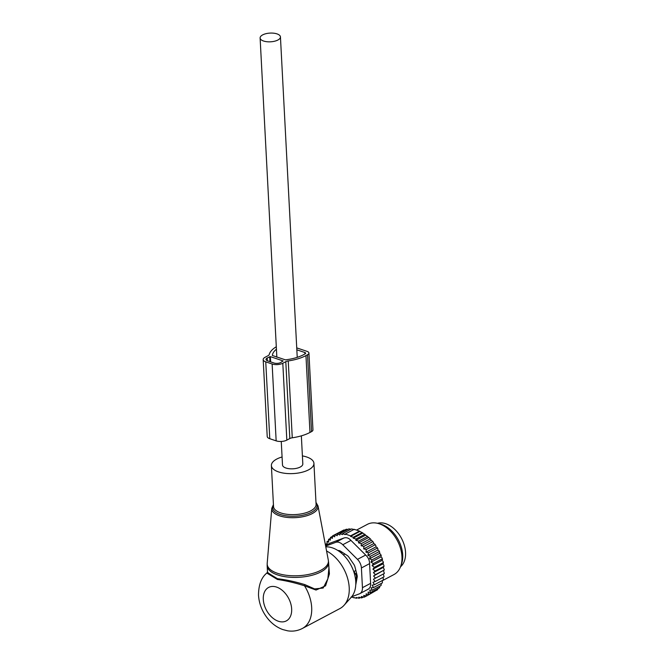 <?xml version="1.0" encoding="UTF-8"?>
<svg xmlns="http://www.w3.org/2000/svg" width="664" height="664" viewBox="0 0 664 664"><rect width="100%" height="100%" fill="white"/><g stroke="black" fill="none" stroke-linecap="round" stroke-linejoin="round"><path stroke-width="1" d="M282.076 456.973A21.298 9.138 -3 0 0 271.908 463.323A21.298 9.138 -3 0 0 271.385 465.572A21.298 9.138 -3 0 0 290.533 473.648A21.298 9.138 -3 0 0 313.408 465.589A21.298 9.138 -3 0 0 313.931 463.339A21.298 9.138 -3 0 0 302.402 455.911M315.973 502.357L318.014 505.918A23.19 9.952 -3 0 1 317.517 508.948A23.19 9.952 177 0 1 291.936 517.712A23.19 9.952 177 0 1 271.775 508.342L267.194 563.412A30.66 13.147 177 0 0 293.853 575.804A30.66 13.147 177 0 0 327.667 564.209A30.66 13.147 -3 0 0 328.323 560.208L328.605 562.524A30.768 13.197 -3 0 1 327.858 565.769A30.768 13.197 -3 0 1 294.808 577.414A30.768 13.197 -3 0 1 267.16 565.745L267.476 571.779L266.994 572.916C261.425 577.323 258.595 584.735 258.495 595.16C259.084 603.717 262.122 611.461 267.6 618.408C271.784 623.612 276.805 627.322 282.673 629.53L287.553 630.8C292.766 631.638 297.713 630.858 302.386 628.459L339.91 608.564A33.134 21.995 -117.9 0 0 344.085 605.269L351.206 597.318A29.332 19.472 -117.9 0 0 355.746 581.706A29.332 19.472 -117.9 0 0 325.792 546.862M344.085 605.269A33.134 21.995 -117.9 0 0 349.214 587.64A33.134 21.995 -117.9 0 0 326.58 550.995M267.135 573.239L277.444 579.481C286.142 580.743 295.173 582.851 304.535 585.822L316.039 590.047L325.576 585.814L329.41 573.912L328.564 561.951M267.7 572.127C266.521 571.953 269.808 574.152 277.552 578.726C286.159 579.73 295.297 581.706 304.983 584.669L314.595 588.91L323.161 588.038L327.842 578.867L328.904 568.226L328.605 562.524M302.386 628.459A33.134 21.995 -117.9 0 0 311.682 607.535A33.134 21.995 -117.9 0 0 304.535 585.822L304.983 584.669M281.262 441.452L282.499 464.991A10.176 4.366 -3 0 0 289.172 468.709A10.176 4.366 -3 0 0 300.286 467.016A10.176 4.366 -3 0 0 302.817 463.92L301.348 435.85M262.653 34.893A10.176 4.366 -3 0 0 260.114 37.989A10.176 4.366 -3 0 0 266.795 41.707A10.176 4.366 -3 0 0 277.901 40.014A10.176 4.366 -3 0 0 280.44 36.918A10.176 4.366 -3 0 0 273.767 33.2A10.176 4.366 -3 0 0 262.653 34.893M344.94 554.017L343.329 554.872M355.788 583.075A19.405 12.882 -117.9 0 0 356.269 582.203M340.898 552.705A3.785 2.515 -117.9 0 0 338.914 551.203M355.854 570.434L353.787 571.729M356.917 578.651L355.539 579.381M355.481 578.917L355.771 578.626A3.785 2.515 -117.9 0 0 355.522 573.879L353.904 571.472M400.533 566.765A24.85 16.5 -117.9 0 0 402.708 540.878A24.85 16.5 -117.9 0 0 377.484 523.298M351.148 596.969L356.493 598.239L356.286 597.476L359.108 598.281L358.817 597.168L361.697 597.94L361.332 596.488L364.179 597.193L363.748 595.392L366.511 596.04L366.03 593.898L368.653 594.471L377.575 589.74L378.098 588.246M365.615 535.167L355.838 540.347L356.004 538.994L353.182 538.18L362.876 533.043L369.466 538.039A33.607 22.31 62.1 0 1 369.782 538.338A33.607 22.31 62.1 0 1 370.968 539.525L371.018 540.504L372.247 540.919A33.607 22.31 62.1 0 1 373.508 542.405L373.575 543.65L374.803 544.065A33.607 22.31 62.1 0 1 375.865 545.559L375.899 546.928L377.044 547.36A33.607 22.31 62.1 0 1 377.924 548.821L377.816 550.124L378.961 550.713A33.607 22.31 62.1 0 1 379.725 552.24L379.493 553.469L380.621 554.208A33.607 22.31 62.1 0 1 381.26 555.776L380.904 556.913L381.991 557.785A33.607 22.31 62.1 0 1 382.497 559.379L382.016 560.408L383.062 561.412A33.607 22.31 62.1 0 1 383.427 563.006L383.302 562.574L374.388 567.305L372.114 565.662L373.359 563.578L382.281 558.856L381.991 557.785M375.442 574.65L384.365 569.928L373.6 576.003L375.442 574.65L373.417 572.625L375.085 571.015L372.919 569.164L382.829 563.91L383.427 563.006M382.829 563.91L383.809 565.022A33.607 22.31 62.1 0 1 383.85 565.271A33.607 22.31 62.1 0 1 383.858 565.321M373.417 572.625L383.327 567.38L384.008 566.284L375.085 571.015M383.327 567.38L384.365 569.928M383.501 570.749L384.381 573.447L375.459 578.178L373.6 576.003M368.653 594.471L368.08 592.105L370.545 592.529L369.732 590.105L372.155 590.23L371.11 587.781L373.475 587.607L372.197 585.175L374.471 584.693L372.985 582.32L375.135 581.539L373.45 579.249L384.381 573.447M383.36 573.995L384.049 576.817L375.135 581.539M374.471 584.693L383.385 579.971L383.02 577.365M373.475 587.607L382.389 582.876L382.315 580.535M372.155 590.23L381.078 585.499L381.26 583.473M370.545 592.529L379.468 587.798L379.858 586.138M366.511 596.04L375.65 590.761M341.669 531.134L332.606 535.856L334.714 536.844L334.938 534.703L343.852 529.972L344.807 530.038M347.936 529.407L346.334 529.225L337.42 533.956L339.843 534.968L340.001 533.607L348.924 528.884L350.974 529.216M354.584 529.623L351.538 528.918L342.624 533.649L342.499 534.595L340.001 533.607M353.182 538.18L353.298 537.242L350.526 536.396L359.905 531.416L359.514 531.109L354.194 529.316L345.272 534.047L345.197 534.603L342.624 533.649M359.905 531.416L362.876 533.043M356.004 538.994L364.918 534.263M368.346 537.666L358.518 542.878L358.726 541.119L367.64 536.396M369.466 538.039L370.968 539.525M371.018 540.504L361.141 545.742L361.374 543.592L370.288 538.861M372.247 540.919L373.508 542.405M373.575 543.65L363.673 548.904L363.905 546.381L372.828 541.65M374.803 544.065L375.865 545.559M375.899 546.928L365.988 552.174L366.296 549.477L375.218 544.746M365.988 552.174L368.462 552.788L377.384 548.057L377.044 547.36M377.924 548.821L377.384 548.057M377.816 550.124L367.914 555.378L368.462 552.788M367.914 555.378L370.379 556.274L379.293 551.543L378.961 550.713M379.725 552.24L379.293 551.543M379.493 553.469L369.591 558.723L370.379 556.274M369.591 558.723L372.023 559.885L380.937 555.154L380.621 554.208M381.26 555.776L380.937 555.154M380.904 556.913L370.993 562.167L372.023 559.885M370.993 562.167L373.359 563.578M382.497 559.379L382.281 558.856M372.114 565.662L382.016 560.408M383.062 561.412L383.302 562.574M384.008 566.284L383.85 565.271M364.179 597.193L366.403 596.015M361.697 597.94L363.44 597.011M359.108 598.281L360.403 597.6M345.272 534.047L350.592 535.831L359.514 531.109M353.298 537.242L362.212 532.511M356.493 598.239L357.356 597.783M353.846 597.849L354.335 597.592M368.014 589.3L359.788 593.666A9.47 6.283 62.1 0 0 362.444 587.69L361.407 567.961A9.47 6.283 62.1 0 0 357.481 559.379L342.773 544.746L350.957 540.405L365.656 555.038C368.229 557.403 369.541 560.258 369.591 563.628L370.62 583.349C370.91 586.436 369.856 588.503 367.466 589.557M351.721 596.704L359.282 593.89A9.47 6.283 62.1 0 0 359.788 593.666M325.551 545.576L330.191 543.111L343.861 538.023C346.359 537.184 348.724 537.981 350.957 540.405M342.773 544.746A9.47 6.283 -117.9 0 0 335.685 542.355L325.651 546.099M377.799 523.373L380.181 523.971A26.485 17.588 62.1 0 1 391.287 530.519A26.485 17.588 62.1 0 1 401.488 564.159L400.641 566.458A28.403 18.858 -117.9 0 0 389.702 530.395A28.403 18.858 -117.9 0 0 377.799 523.373A28.403 18.858 -117.9 0 0 367.375 524.352L356.651 530.038M337.893 550.531L338.698 550.539A4.731 3.146 -117.9 0 1 340.532 551.161L347.156 555.453A4.731 3.146 -117.9 0 1 348.808 557.096L353.879 564.441A4.731 3.146 -117.9 0 1 354.891 566.666L357.049 575.099A4.731 3.146 -117.9 0 1 357.166 577.306L355.829 584.569A4.731 3.146 -117.9 0 1 355.746 584.934M330.191 543.111L325.543 545.542M382.373 580.693L393.984 574.534A28.403 18.858 -117.9 0 0 400.641 566.458M350.526 536.396L350.592 535.831M334.938 534.703L337.212 535.715L337.42 533.956M325.85 545.376L325.642 544.289L327.277 544.497L326.962 541.666L328.655 542.173L328.572 539.367L330.307 540.172L330.464 537.425L332.373 538.371L332.606 535.856M358.518 542.878L361.374 543.592M355.838 540.347L358.726 541.119M373.45 579.249L375.459 578.178M372.919 569.164L374.388 567.305M363.673 548.904L366.296 549.477M361.141 545.742L363.905 546.381M330.464 537.425L332.564 536.304M328.572 539.367L330.406 538.396M326.962 541.666L328.614 540.786M325.642 544.289L327.161 543.484M276.299 346.766A34.321 14.716 177 0 0 269.219 354.534A4.731 2.034 177 0 1 268.065 355.705L265.077 357.29A7.57 3.245 177 0 0 263.185 359.597A7.57 3.245 177 0 0 265.749 361.855L272.132 363.996A7.57 3.245 177 0 0 282.806 363.258L285.794 361.672A4.731 2.034 177 0 1 288.242 360.934A34.321 14.716 177 0 0 305.955 355.597L307.515 354.767A5.677 2.44 -3 0 0 308.934 353.041A5.677 2.44 -3 0 0 307.009 351.347L296.742 347.886M305.955 355.597L309.98 432.455L311.541 431.625A5.677 2.44 -3 0 0 312.96 429.899L308.934 353.041M276.431 349.222A31 13.297 177 0 0 272.348 355.472L285.379 359.855A31 13.297 177 0 0 303.465 354.759L305.033 353.929A2.365 1.013 -3 0 0 305.623 353.207A2.365 1.013 -3 0 0 304.826 352.501L296.841 349.82M265.749 361.855L269.775 438.713A7.57 3.245 177 0 1 267.21 436.455L263.185 359.597M269.775 438.713L276.158 440.863A7.57 3.245 177 0 0 286.831 440.116L289.828 438.531A4.731 2.034 177 0 1 292.268 437.792A34.321 14.716 177 0 0 309.98 432.455M270.373 356.634L283.138 360.925L280.681 362.544A4.731 2.034 177 0 1 274.008 363.009L267.625 360.859A4.731 2.034 177 0 1 266.023 359.448A4.731 2.034 177 0 1 267.202 358.004L270.373 356.634L270.646 361.88M273.452 505.014A22.252 9.545 -3 0 0 273.194 505.47A22.252 9.545 -3 0 0 289.961 516.185A22.252 9.545 -3 0 0 316.545 507.844A22.252 9.545 -3 0 0 315.998 502.781M271.385 465.572L273.535 506.566A21.298 9.138 -3 0 0 292.683 514.641A21.298 9.138 -3 0 0 315.558 506.582A21.298 9.138 -3 0 0 316.081 504.333L313.931 463.339M291.662 608.938A18.932 12.575 -117.9 0 0 276.589 587.084A18.932 12.575 -117.9 0 0 263.293 599.393A18.932 12.575 -117.9 0 0 278.374 621.247A18.932 12.575 -117.9 0 0 291.662 608.938M341.055 552.83L342.184 552.232M354.601 574.468A3.785 0.44 146.1 0 1 355.522 573.879L356.593 573.314M357.049 577.954L355.771 578.626A3.785 2.78 -134.3 0 1 355.439 578.635M357.481 559.379L365.656 555.038M362.444 587.69L370.62 583.349M361.407 567.961L369.591 563.628M335.685 542.355L343.861 538.023M311.541 431.625L307.515 354.767M304.826 352.501L304.901 354.003M272.132 363.996L276.158 440.863M282.806 363.258L286.831 440.116M285.794 361.672L289.828 438.531M288.242 360.934L292.268 437.792M269.708 356.684L269.966 361.648M267.202 358.004L267.351 360.759M273.435 504.59L271.775 508.342M267.16 565.745L267.194 563.412M318.014 505.918L328.323 560.208M276.846 357.182L260.114 37.989M297.231 357.348L280.44 36.918M338.814 550.547L338.325 550.805"/></g></svg>
